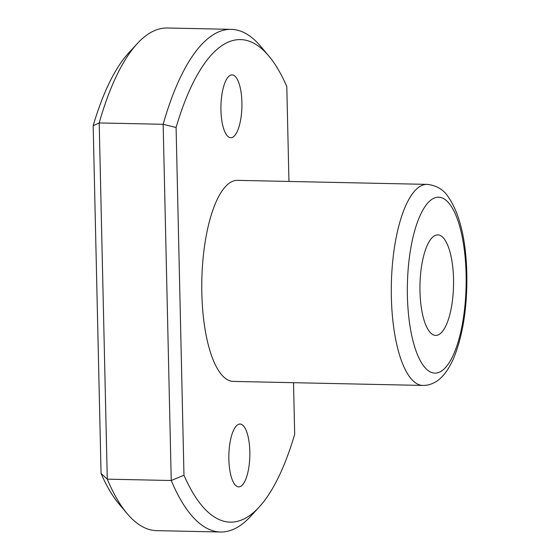 <?xml version="1.0" encoding="UTF-8"?>
<svg xmlns="http://www.w3.org/2000/svg" width="560" height="560" viewBox="0 0 560 560"><rect width="100%" height="100%" fill="white"/><g stroke="black" fill="none" stroke-linecap="round" stroke-linejoin="round"><path stroke-width="0.84" d="M220.941 110.18A31.423 10.486 -88.8 0 1 232.092 74.886A31.423 10.486 -88.8 0 1 241.906 102.417A31.423 10.486 -88.8 0 1 230.755 137.711A31.423 10.486 -88.8 0 1 220.941 110.18M228.865 459.34A31.423 10.486 -88.8 0 1 240.016 424.046A31.423 10.486 -88.8 0 1 249.83 451.584A31.423 10.486 -88.8 0 1 238.679 486.878A31.423 10.486 -88.8 0 1 228.865 459.34M419.979 291.361A50.274 16.779 -88.8 0 1 437.822 234.892A50.274 16.779 -88.8 0 1 453.53 278.95A50.274 16.779 -88.8 0 1 435.687 335.419A50.274 16.779 -88.8 0 1 419.979 291.361M422.779 385.434L233.254 381.409A100.548 33.565 -88.8 0 1 201.838 293.293A100.548 33.565 -88.8 0 1 237.524 180.355L427.042 184.373A100.548 33.565 -88.8 0 0 391.363 297.318A100.548 33.565 -88.8 0 0 422.779 385.434C427.077 385.49 431.144 384.426 434.987 382.242C440.72 379.183 447.496 372.344 453.824 357.833C463.001 334.964 467.334 306.943 466.83 273.756C465.955 238.742 459.536 212.786 447.573 195.874C442.841 189.14 435.995 185.311 427.042 184.373M127.246 513.723L119.161 504.147A241.325 80.556 -88.8 0 1 101.059 473.473L93.17 125.734A241.325 80.556 -88.8 0 1 128.737 52.878L137.228 43.652A251.377 83.909 91.2 0 0 99.197 122.941L107.275 479.157A251.377 83.909 91.2 0 0 127.246 513.723A251.377 83.909 91.2 0 0 156.611 530.642L220.577 532A251.377 83.909 -88.8 0 1 171.241 480.515L107.275 479.157L101.059 473.473M288.953 181.447L286.797 86.527A241.325 80.556 91.2 0 0 268.695 55.853A241.325 80.556 91.2 0 0 176.085 127.498L183.974 475.237A241.325 80.556 91.2 0 0 259.112 507.122A241.325 80.556 91.2 0 0 294.686 434.266L293.517 382.69M183.974 475.237L171.241 480.515L163.156 124.299L99.197 122.941L93.17 125.734M176.085 127.498L163.156 124.299A251.377 83.909 -88.8 0 1 231.245 29.358A251.377 83.909 -88.8 0 1 260.61 46.277L268.695 55.853M231.245 29.358L167.279 28A251.377 83.909 91.2 0 0 137.228 43.652M259.112 507.122L250.628 516.348A251.377 83.909 -88.8 0 1 220.577 532M407.4 296.016A87.983 29.372 91.2 0 0 438.739 372.449A87.983 29.372 91.2 0 0 466.109 274.295A87.983 29.372 91.2 0 0 434.777 197.862A87.983 29.372 91.2 0 0 407.4 296.016"/></g></svg>

